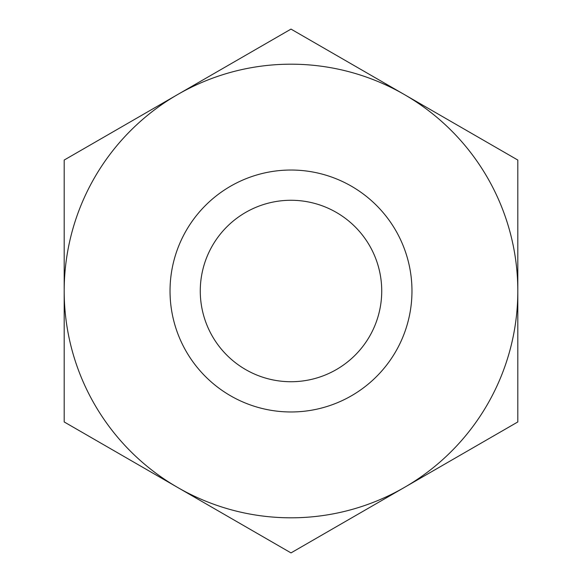 <?xml version="1.0" encoding="UTF-8"?>
<svg xmlns="http://www.w3.org/2000/svg" width="582" height="582" viewBox="0 0 582 582"><rect width="100%" height="100%" fill="white"/><g stroke="black" fill="none" stroke-linecap="round" stroke-linejoin="round"><path stroke-width="0.87" d="M291 200.273A90.727 90.727 0 0 1 381.727 291A90.727 90.727 0 0 1 291 381.727A90.727 90.727 0 0 1 200.273 291A90.727 90.727 0 0 1 291 200.273M291 170.031A120.969 120.969 0 0 1 411.969 291A120.969 120.969 0 0 1 291 411.969A120.969 120.969 0 0 1 170.031 291A120.969 120.969 0 0 1 291 170.031M291 517.813A226.813 226.813 0 0 1 177.597 487.425L291 552.9L517.813 421.95L517.813 160.05L291 29.1L177.597 94.575A226.813 226.813 0 0 1 517.813 291A226.813 226.813 0 0 1 291 517.813M64.187 421.95L177.597 487.425A226.813 226.813 0 0 1 64.187 291L64.187 421.95M64.187 160.05L64.187 291A226.813 226.813 0 0 1 177.597 94.575L64.187 160.05"/></g></svg>
